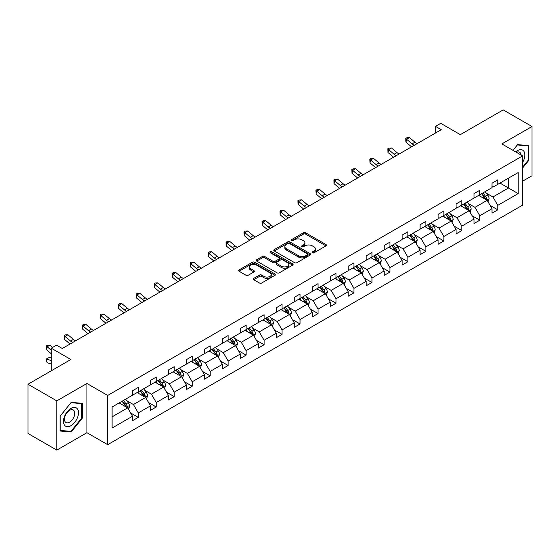 <?xml version="1.0" encoding="UTF-8"?>
<svg xmlns="http://www.w3.org/2000/svg" width="560" height="560" viewBox="0 0 560 560"><rect width="100%" height="100%" fill="white"/><g stroke="black" fill="none" stroke-linecap="round" stroke-linejoin="round"><path stroke-width="0.84" d="M312.41 252.812A1.12 0.644 0 0 0 313.992 252.812L326.011 245.875A1.603 0.924 0 0 0 326.48 245.217A1.603 0.924 0 0 0 326.011 244.566L305.655 232.813A1.603 0.924 0 0 0 303.394 232.813L291.375 239.75A1.12 0.644 0 0 0 291.046 240.205A1.12 0.644 0 0 0 291.375 240.667A1.12 0.644 0 0 0 292.957 240.667L294.511 239.764A5.117 2.954 0 0 1 301.749 239.764L303.45 240.744A5.117 2.954 0 0 1 304.948 242.837A5.117 2.954 0 0 1 303.45 244.923L301.889 245.826A1.12 0.644 0 0 0 301.567 246.281A1.12 0.644 0 0 0 301.889 246.736A1.12 0.644 0 0 0 303.478 246.736L305.032 245.84A5.117 2.954 0 0 1 312.27 245.84L313.964 246.82A5.117 2.954 0 0 1 315.462 248.906A5.117 2.954 0 0 1 313.964 250.999L312.41 251.895A1.12 0.644 0 0 0 312.081 252.35A1.12 0.644 0 0 0 312.41 252.812L312.41 251.895M522.606 181.174L532 175.756L532 126.525L503.195 109.893L460.327 134.645L440.741 123.333L435.498 126.357L435.498 133.014M56.805 450.107L86.94 432.712L86.94 383.481L56.805 400.876L56.805 450.107L28 433.475L28 384.244L70.861 359.499L51.275 348.187L51.275 370.804M56.805 400.876L28 384.244M253.736 278.39A1.603 0.924 0 0 0 253.274 279.041A1.603 0.924 0 0 0 253.736 279.699L259.448 282.996A1.603 0.924 0 0 0 261.716 282.996L275.058 275.289A1.603 0.924 0 0 0 275.527 274.638A1.603 0.924 0 0 0 275.058 273.98L254.702 262.227A1.603 0.924 0 0 0 252.441 262.227L239.092 269.934A1.603 0.924 0 0 0 238.623 270.585A1.603 0.924 0 0 0 239.092 271.243L245.994 275.226A1.603 0.924 0 0 0 248.255 275.226L253.967 271.929A1.603 0.924 0 0 0 254.436 271.271A1.603 0.924 0 0 0 253.967 270.62L250.544 268.646A4.277 2.471 0 0 1 249.291 266.896A4.277 2.471 0 0 1 251.93 264.614A4.277 2.471 0 0 1 256.592 265.153L269.997 272.888A4.277 2.471 0 0 1 271.25 274.638A4.277 2.471 0 0 1 268.611 276.92A4.277 2.471 0 0 1 263.949 276.381L261.716 275.093A1.603 0.924 0 0 0 259.448 275.093L253.736 278.39L253.736 279.699M51.275 348.187L56.518 345.163L62.279 348.488L441.259 129.689L435.498 126.357M86.94 383.481L107.681 395.451L522.606 155.897L522.606 205.128L107.681 444.682L107.681 395.451M532 126.525L501.865 143.92L522.606 155.897M294.623 262.689A1.603 0.924 0 0 0 296.891 262.689L310.233 254.982A1.603 0.924 0 0 0 310.702 254.331A1.603 0.924 0 0 0 310.233 253.673L289.877 241.92A1.603 0.924 0 0 0 287.616 241.92L274.267 249.627A1.603 0.924 0 0 0 273.798 250.278A1.603 0.924 0 0 0 274.267 250.936L294.623 262.689M270.816 253.05A1.12 0.644 0 0 1 271.95 253.211L271.95 251.881L292.649 263.83A1.603 0.924 0 0 1 293.118 264.481A1.603 0.924 0 0 1 292.649 265.132L279.3 272.839A1.603 0.924 0 0 1 277.039 272.839L256.683 261.086L262.388 257.817L262.388 256.48L256.683 259.784A1.603 0.924 0 0 0 256.214 260.435A1.603 0.924 0 0 0 256.683 261.086L256.683 259.784M262.388 257.817A1.603 0.924 0 0 1 264.656 257.817L264.656 256.48A1.603 0.924 0 0 0 262.388 256.48M264.656 256.48L272.909 261.247A1.603 0.924 0 0 0 275.17 261.247L278.964 259.063A1.603 0.924 0 0 0 279.426 258.412A1.603 0.924 0 0 0 278.964 257.754L270.368 252.791A1.12 0.644 0 0 1 270.039 252.336A1.12 0.644 0 0 1 270.725 251.741A1.12 0.644 0 0 1 271.95 251.881M112.112 406.994L132.51 395.22L132.51 390.761L138.271 387.436L138.271 391.895L150.486 384.846L150.486 380.387L156.247 377.062L156.247 381.514L168.462 374.465L168.462 370.006L174.223 366.681L174.223 371.14L186.438 364.091L186.438 359.632L192.199 356.307L192.199 360.759L204.414 353.71L204.414 349.251L210.175 345.926L210.175 350.385L222.39 343.329L222.39 338.877L228.151 335.545L228.151 340.004L240.359 332.955L240.359 328.496L246.12 325.171L246.12 329.63L258.335 322.574L258.335 318.122L264.096 314.79L264.096 319.249L276.311 312.2L276.311 307.741L282.072 304.416L282.072 308.875L294.287 301.819L294.287 297.36L300.048 294.035L300.048 298.494L312.263 291.445L312.263 286.986L318.024 283.661L318.024 288.113L330.239 281.064L330.239 276.605L336 273.28L336 277.739L348.215 270.683L348.215 266.231L353.976 262.906L353.976 267.358L366.191 260.309L366.191 255.85L371.952 252.525L371.952 256.984L384.167 249.928L384.167 245.476L389.928 242.144L389.928 246.603L402.143 239.554L402.143 235.095L407.904 231.77L407.904 236.229L420.112 229.173L420.112 224.714L425.88 221.389L425.88 225.848L438.088 218.799L438.088 214.34L443.849 211.015L443.849 215.467L456.064 208.418L456.064 203.959L461.825 200.634L461.825 205.093L474.04 198.044L474.04 193.585L479.801 190.26L479.801 194.712L492.016 187.663L492.016 183.204L497.777 179.879L497.777 184.338L518.175 172.564L518.175 193.585L497.777 205.359L497.777 209.818L492.016 213.143L492.016 208.684L479.801 215.74L479.801 220.192L474.04 223.517L474.04 219.065L461.825 226.114L461.825 230.573L456.064 233.898L456.064 229.439L443.849 236.495L443.849 240.947L438.088 244.279L438.088 239.82L425.88 246.869L425.88 251.328L420.112 254.653L420.112 250.194L407.904 257.25L407.904 261.709L402.143 265.034L402.143 260.575L389.928 267.624L389.928 272.083L384.167 275.408L384.167 270.956L371.952 278.005L371.952 282.464L366.191 285.789L366.191 281.33L353.976 288.379L353.976 292.838L348.215 296.163L348.215 291.711L336 298.76L336 303.219L330.239 306.544L330.239 302.085L318.024 309.141L318.024 313.593L312.263 316.925L312.263 312.466L300.048 319.515L300.048 323.974L294.287 327.299L294.287 322.84L282.072 329.896L282.072 334.348L276.311 337.68L276.311 333.221L264.096 340.27L264.096 344.729L258.335 348.054L258.335 343.595L246.12 350.651L246.12 355.11L240.359 358.435L240.359 353.976L228.151 361.025L228.151 365.484L222.39 368.809L222.39 364.357L210.175 371.406L210.175 375.865L204.414 379.19L204.414 374.731L192.199 381.787L192.199 386.239L186.438 389.564L186.438 385.112L174.223 392.161L174.223 396.62L168.462 399.945L168.462 395.486L156.247 402.542L156.247 406.994L150.486 410.326L150.486 405.867L138.271 412.916L138.271 417.375L132.51 420.7L132.51 416.241L112.112 428.022L112.112 406.994M137.116 392.56L145.649 397.481L133.434 404.537L126.763 400.687M133.434 404.537L138.271 412.916M145.649 397.481L150.486 405.867M132.51 394.156L133.434 394.688L138.271 391.895M155.092 382.186L163.618 387.107L151.41 394.156L144.739 390.306M151.41 394.156L156.247 402.542M163.618 387.107L168.462 395.486M150.486 383.782L151.41 384.314L156.247 381.514M173.068 371.805L181.594 376.726L169.386 383.782L162.715 379.932M169.386 383.782L174.223 392.161M181.594 376.726L186.438 385.112M168.462 373.401L169.386 373.933L174.223 371.14M191.044 361.424L199.57 366.352L187.355 373.401L180.691 369.551M187.355 373.401L192.199 381.787M199.57 366.352L204.414 374.731M186.438 363.027L187.355 363.559L192.199 360.759M209.02 351.05L217.546 355.971L205.331 363.027L198.667 359.17M205.331 363.027L210.175 371.406M217.546 355.971L222.39 364.357M204.414 352.646L205.331 353.178L210.175 350.385M226.996 340.669L235.522 345.597L223.307 352.646L216.636 348.796M223.307 352.646L228.151 361.025M235.522 345.597L240.359 353.976M222.39 342.265L223.307 342.797L228.151 340.004M244.972 330.295L253.498 335.216L241.283 342.265L234.612 338.415M241.283 342.265L246.12 350.651M253.498 335.216L258.335 343.595M240.359 331.891L241.283 332.423L246.12 329.63M262.948 319.914L271.474 324.835L259.259 331.891L252.588 328.041M259.259 331.891L264.096 340.27M271.474 324.835L276.311 333.221M258.335 321.51L259.259 322.042L264.096 319.249M280.924 309.54L289.45 314.461L277.235 321.51L270.564 317.66M277.235 321.51L282.072 329.896M289.45 314.461L294.287 322.84M276.311 311.136L277.235 311.668L282.072 308.875M298.9 299.159L307.426 304.08L295.211 311.136L288.54 307.286M295.211 311.136L300.048 319.515M307.426 304.08L312.263 312.466M294.287 300.755L295.211 301.287L300.048 298.494M316.869 288.778L325.402 293.706L313.187 300.755L306.516 296.905M313.187 300.755L318.024 309.141M325.402 293.706L330.239 302.085M312.263 290.381L313.187 290.913L318.024 288.113M334.845 278.404L343.371 283.325L331.163 290.381L324.492 286.531M331.163 290.381L336 298.76M343.371 283.325L348.215 291.711M330.239 280L331.163 280.532L336 277.739M352.821 268.023L361.347 272.951L349.139 280L342.468 276.15M349.139 280L353.976 288.379M361.347 272.951L366.191 281.33M348.215 269.619L349.139 270.151L353.976 267.358M370.797 257.649L379.323 262.57L367.108 269.619L360.444 265.769M367.108 269.619L371.952 278.005M379.323 262.57L384.167 270.956M366.191 259.245L367.108 259.777L371.952 256.984M388.773 247.268L397.299 252.189L385.084 259.245L378.42 255.395M385.084 259.245L389.928 267.624M397.299 252.189L402.143 260.575M384.167 248.864L385.084 249.396L389.928 246.603M406.749 236.894L415.275 241.815L403.06 248.864L396.389 245.014M403.06 248.864L407.904 257.25M415.275 241.815L420.112 250.194M402.143 238.49L403.06 239.022L407.904 236.229M424.725 226.513L433.251 231.434L421.036 238.49L414.365 234.64M421.036 238.49L425.88 246.869M433.251 231.434L438.088 239.82M420.112 228.109L421.036 228.641L425.88 225.848M442.701 216.139L451.227 221.06L439.012 228.109L432.341 224.259M439.012 228.109L443.849 236.495M451.227 221.06L456.064 229.439M438.088 217.735L439.012 218.267L443.849 215.467M460.677 205.758L469.203 210.679L456.988 217.735L450.317 213.885M456.988 217.735L461.825 226.114M469.203 210.679L474.04 219.065M456.064 207.354L456.988 207.886L461.825 205.093M478.653 195.377L487.179 200.305L474.964 207.354L468.293 203.504M474.964 207.354L479.801 215.74M487.179 200.305L492.016 208.684M474.04 196.973L474.964 197.512L479.801 194.712M499.968 183.071L508.494 187.999L492.94 196.973L486.269 193.123M492.94 196.973L497.777 205.359M518.175 193.585L508.494 187.999L508.494 178.15L518.175 172.564M86.94 432.712L107.681 444.682M492.016 186.599L492.94 187.131L497.777 184.338M112.112 416.843L127.673 407.862L119.147 402.941M127.673 407.862L132.51 416.241M490.112 205.394L497.777 209.818M472.143 215.768L479.801 220.192M454.167 226.149L461.825 230.573M436.191 236.523L443.849 240.947M418.215 246.904L425.88 251.328M400.239 257.285L407.904 261.709M382.263 267.659L389.928 272.083M364.287 278.04L371.952 282.464M346.311 288.414L353.976 292.838M328.335 298.795L336 303.219M310.359 309.169L318.024 313.593M292.39 319.55L300.048 323.974M274.414 329.931L282.072 334.348M256.438 340.305L264.096 344.729M238.462 350.686L246.12 355.11M220.486 361.06L228.151 365.484M202.51 371.441L210.175 375.865M184.534 381.815L192.199 386.239M166.558 392.196L174.223 396.62M148.582 402.57L156.247 406.994M130.606 412.951L138.271 417.375M522.606 168.049L528.717 160.447L528.717 145.621L517.594 144.627L513.002 150.346M82.327 418.166L82.327 403.34L71.211 402.346L60.088 416.185L60.088 431.011L71.211 431.998L82.327 418.166L81.753 417.837M312.858 252.966L313.964 252.329A5.117 2.954 0 0 0 315.462 250.236L315.462 248.906M304.948 242.837L304.948 244.167A5.117 2.954 0 0 1 303.45 246.253L302.337 246.897M325.99 245.882L305.655 234.143A1.603 0.924 0 0 0 303.394 234.143L291.823 240.821M310.212 254.996L289.877 243.25A1.603 0.924 0 0 0 287.616 243.25L274.288 250.943M307.405 254.786A1.12 0.644 0 0 0 307.734 254.331A1.12 0.644 0 0 0 307.405 253.869L289.534 243.551A1.12 0.644 0 0 0 287.952 243.551L286.314 244.503A5.117 2.954 0 0 0 284.816 246.589A5.117 2.954 0 0 0 286.314 248.682L298.529 255.731A5.117 2.954 0 0 0 305.767 255.731L307.405 254.786L307.405 256.116A1.12 0.644 0 0 0 307.734 255.661L307.734 254.331M284.816 246.589L284.816 247.919A5.117 2.954 0 0 0 286.314 250.012L286.314 248.682M307.405 256.116L305.767 257.061A5.117 2.954 0 0 1 298.529 257.061L286.314 250.012M264.656 257.817L272.909 262.584A1.603 0.924 0 0 0 275.17 262.584L278.964 260.393A1.603 0.924 0 0 0 279.426 259.742L279.426 258.412M271.95 253.211L292.628 265.146M281.477 266.196A4.277 2.471 0 0 0 286.139 266.735A4.277 2.471 0 0 0 288.785 264.453A4.277 2.471 0 0 0 287.525 262.703L282.807 259.98A1.603 0.924 0 0 0 280.546 259.98L276.752 262.164A1.603 0.924 0 0 0 276.29 262.815A1.603 0.924 0 0 0 276.752 263.473L281.477 266.196L281.477 267.526A4.277 2.471 0 0 0 286.139 268.065A4.277 2.471 0 0 0 288.785 265.783L288.785 264.453M276.29 262.815L276.29 264.145A1.603 0.924 0 0 0 276.752 264.803L276.752 263.473M281.477 267.526L276.752 264.803M271.25 274.638L271.25 275.968A4.277 2.471 0 0 1 268.611 278.25A4.277 2.471 0 0 1 263.949 277.711L261.716 276.423A1.603 0.924 0 0 0 259.448 276.423L253.757 279.706M249.291 266.896L249.291 268.226A4.277 2.471 0 0 0 250.544 269.976L250.544 268.646M253.946 271.936L250.544 269.976M275.037 275.303L254.702 263.557A1.603 0.924 0 0 0 252.441 263.557L239.113 271.25M528.143 160.118L528.717 160.447M70.035 431.326L71.211 431.998M488.054 201.817L489.111 198.758A4.319 2.492 -120 0 0 487.732 195.083L485.149 191.632M480.508 196.455L479.388 194.957M486.542 199.934L486.78 198.94A4.319 2.492 -120 0 0 485.548 196.343L482.958 192.892M481.873 193.515L484.722 197.316A2.198 1.267 60 0 1 485.121 197.988L486.78 198.94M481.572 193.69L484.162 197.141A4.319 2.492 60 0 1 485.24 199.185M414.323 145.236A8.148 4.704 60 0 1 412.069 143.871L406.581 139.251L405.937 142.128L411.432 146.741A12.222 7.056 -120 0 0 411.551 146.839M417.2 143.577A8.148 4.704 60 0 1 414.953 142.205L409.458 137.592L406.581 139.251L405.79 138.39L406.945 137.725L409.458 137.592M405.937 142.128L405.79 138.39M470.078 212.198L471.135 209.139A4.319 2.492 -120 0 0 469.756 205.457L467.173 202.006M462.532 206.829L461.412 205.331M468.566 210.315L468.804 209.321A4.319 2.492 -120 0 0 467.572 206.724L464.982 203.273M463.904 203.896L466.746 207.697A2.198 1.267 60 0 1 467.145 208.362L468.804 209.321M463.603 204.071L466.186 207.522A4.319 2.492 60 0 1 467.264 209.559M452.102 222.572L453.159 219.513A4.319 2.492 -120 0 0 451.787 215.838L449.197 212.387M444.556 217.21L443.436 215.712M450.59 220.689L450.828 219.702A4.319 2.492 -120 0 0 449.596 217.105L447.006 213.647M445.928 214.27L448.77 218.071A2.198 1.267 60 0 1 449.169 218.743L450.828 219.702M445.627 214.445L448.21 217.903A4.319 2.492 60 0 1 449.288 219.94M396.347 155.617A8.148 4.704 60 0 1 394.093 154.245L388.605 149.632L387.961 152.502L393.456 157.122A12.222 7.056 -120 0 0 393.575 157.22M399.224 153.951A8.148 4.704 60 0 1 396.977 152.586L391.482 147.966L388.605 149.632L387.814 148.764L388.969 148.099L391.482 147.966M387.961 152.502L387.814 148.764M378.371 165.998A8.148 4.704 60 0 1 376.124 164.626L370.629 160.006L369.992 162.883L375.48 167.496A12.222 7.056 -120 0 0 375.599 167.594M381.248 164.332A8.148 4.704 60 0 1 379.001 162.96L373.513 158.347L370.629 160.006L369.838 159.145L370.993 158.48L373.513 158.347M369.992 162.883L369.838 159.145M522.606 162.47A10.591 6.118 120 0 0 523.852 159.901A10.591 6.118 120 0 0 523.383 150.696A10.591 6.118 120 0 0 515.662 151.886M521.108 155.029A7.252 4.186 120 0 0 519.631 152.257A7.252 4.186 120 0 0 516.488 152.362M513.023 150.36L517.363 144.956L528.143 145.922L528.143 160.286L522.606 167.167M527.429 145.509L528.143 145.922M77.469 417.62A10.591 6.118 120 0 0 74.725 407.393A10.591 6.118 120 0 0 64.491 416.465A10.591 6.118 120 0 0 67.235 426.692A10.591 6.118 120 0 0 77.469 417.62M74.053 416.654A7.252 4.186 120 0 0 73.241 409.976A7.252 4.186 120 0 0 65.177 415.856A7.252 4.186 120 0 0 65.989 422.534A7.252 4.186 120 0 0 74.053 416.654M60.207 430.444L60.207 416.08L70.98 402.675L81.753 403.641L81.753 418.005L70.98 431.41L60.088 430.381M81.039 403.228L81.753 403.641M434.126 232.953L435.183 229.894A4.319 2.492 -120 0 0 433.811 226.219L431.221 222.761M426.58 227.584L425.46 226.086M432.614 231.07L432.852 230.076A4.319 2.492 -120 0 0 431.62 227.479L429.03 224.028M427.952 224.651L430.794 228.452A2.198 1.267 60 0 1 431.2 229.117L432.852 230.076M427.651 224.826L430.234 228.277A4.319 2.492 60 0 1 431.312 230.314M360.395 176.372A8.148 4.704 60 0 1 358.148 175L352.653 170.387L352.016 173.257L357.504 177.877A12.222 7.056 -120 0 0 357.623 177.975M363.272 174.706A8.148 4.704 60 0 1 361.025 173.341L355.537 168.721L352.653 170.387L351.862 169.519L353.017 168.854L355.537 168.721M352.016 173.257L351.862 169.519M416.15 243.334L417.214 240.268A4.319 2.492 -120 0 0 415.835 236.593L413.245 233.142M408.604 237.965L407.484 236.467M414.638 241.444L414.883 240.457A4.319 2.492 -120 0 0 413.644 237.86L411.054 234.402M409.976 235.032L412.825 238.833A2.198 1.267 60 0 1 413.224 239.498L414.883 240.457M409.675 235.2L412.258 238.658A4.319 2.492 60 0 1 413.336 240.695M342.419 186.753A8.148 4.704 60 0 1 340.172 185.381L334.677 180.768L334.04 183.638L339.528 188.251A12.222 7.056 -120 0 0 339.647 188.349M345.303 185.087A8.148 4.704 60 0 1 343.049 183.715L337.561 179.102L334.677 180.768L333.893 179.9L335.041 179.235L337.561 179.102M334.04 183.638L333.893 179.9M398.174 253.708L399.238 250.649A4.319 2.492 -120 0 0 397.859 246.974L395.269 243.516M390.628 248.339L389.508 246.848M396.662 251.825L396.907 250.831A4.319 2.492 -120 0 0 395.668 248.234L393.078 244.783M392 245.406L394.849 249.207A2.198 1.267 60 0 1 395.248 249.879L396.907 250.831M391.699 245.581L394.289 249.032A4.319 2.492 60 0 1 395.36 251.076M324.443 197.127A8.148 4.704 60 0 1 322.196 195.755L316.701 191.142L316.064 194.019L321.552 198.632A12.222 7.056 -120 0 0 321.671 198.73M327.327 195.468A8.148 4.704 60 0 1 325.073 194.096L319.585 189.476L316.701 191.142L315.917 190.281L317.065 189.616L319.585 189.476M316.064 194.019L315.917 190.281M380.198 264.089L381.262 261.03A4.319 2.492 -120 0 0 379.883 257.348L377.293 253.897M372.659 258.72L371.532 257.222M378.686 262.199L378.931 261.212A4.319 2.492 -120 0 0 377.692 258.615L375.109 255.157M374.024 255.787L376.873 259.588A2.198 1.267 60 0 1 377.272 260.253L378.931 261.212M373.723 255.962L376.313 259.413A4.319 2.492 60 0 1 377.384 261.45M306.467 207.508A8.148 4.704 60 0 1 304.22 206.136L298.725 201.523L298.088 204.393L303.576 209.013A12.222 7.056 -120 0 0 303.695 209.104M309.351 205.842A8.148 4.704 60 0 1 307.097 204.47L301.609 199.857L298.725 201.523L297.941 200.655L299.089 199.99L301.609 199.857M298.088 204.393L297.941 200.655M362.229 274.463L363.286 271.404A4.319 2.492 -120 0 0 361.907 267.729L359.317 264.271M354.683 269.101L353.556 267.603M360.71 272.58L360.955 271.586A4.319 2.492 -120 0 0 359.716 268.989L357.133 265.538M356.048 266.161L358.897 269.962A2.198 1.267 60 0 1 359.296 270.634L360.955 271.586M355.747 266.336L358.337 269.787A4.319 2.492 60 0 1 359.408 271.831M288.491 217.882A8.148 4.704 60 0 1 286.244 216.517L280.749 211.897L280.112 214.774L285.607 219.387A12.222 7.056 -120 0 0 285.719 219.485M291.375 216.223A8.148 4.704 60 0 1 289.128 214.851L283.633 210.238L280.749 211.897L279.965 211.036L281.113 210.371L283.633 210.238M280.112 214.774L279.965 211.036M344.253 284.844L345.31 281.785A4.319 2.492 -120 0 0 343.931 278.103L341.348 274.652M336.707 279.475L335.58 277.977M342.734 282.961L342.979 281.967A4.319 2.492 -120 0 0 341.74 279.37L339.157 275.919M338.072 276.542L340.921 280.343A2.198 1.267 60 0 1 341.32 281.008L342.979 281.967M337.771 276.717L340.361 280.168A4.319 2.492 60 0 1 341.439 282.205M270.515 228.263A8.148 4.704 60 0 1 268.268 226.891L262.78 222.278L262.136 225.148L267.631 229.768A12.222 7.056 -120 0 0 267.743 229.866M273.399 226.597A8.148 4.704 60 0 1 271.152 225.232L265.657 220.612L262.78 222.278L261.989 221.41L263.144 220.745L265.657 220.612M262.136 225.148L261.989 221.41M326.277 295.218L327.334 292.159A4.319 2.492 -120 0 0 325.955 288.484L323.372 285.033M318.731 289.856L317.611 288.358M324.765 293.335L325.003 292.348A4.319 2.492 -120 0 0 323.764 289.744L321.181 286.293M320.096 286.916L322.945 290.717A2.198 1.267 60 0 1 323.344 291.389L325.003 292.348M319.795 287.091L322.385 290.549A4.319 2.492 60 0 1 323.463 292.586M308.301 305.599L309.358 302.54A4.319 2.492 -120 0 0 307.979 298.858L305.396 295.407M300.755 300.23L299.635 298.732M306.789 303.716L307.027 302.722A4.319 2.492 -120 0 0 305.795 300.125L303.205 296.674M302.12 297.297L304.969 301.098A2.198 1.267 60 0 1 305.368 301.763L307.027 302.722M301.819 297.472L304.409 300.923A4.319 2.492 60 0 1 305.487 302.96M290.325 315.98L291.382 312.914A4.319 2.492 -120 0 0 290.003 309.239L287.42 305.788M282.779 310.611L281.659 309.113M288.813 314.09L289.051 313.103A4.319 2.492 -120 0 0 287.819 310.506L285.229 307.048M284.151 307.678L286.993 311.472A2.198 1.267 60 0 1 287.392 312.144L289.051 313.103M283.85 307.846L286.433 311.304A4.319 2.492 60 0 1 287.511 313.341M272.349 326.354L273.406 323.295A4.319 2.492 -120 0 0 272.034 319.62L269.444 316.162M264.803 320.985L263.683 319.487M270.837 324.471L271.075 323.477A4.319 2.492 -120 0 0 269.843 320.88L267.253 317.429M266.175 318.052L269.017 321.853A2.198 1.267 60 0 1 269.416 322.518L271.075 323.477M265.874 318.227L268.457 321.678A4.319 2.492 60 0 1 269.535 323.722M254.373 336.735L255.43 333.669A4.319 2.492 -120 0 0 254.058 329.994L251.468 326.543M246.827 331.366L245.707 329.868M252.861 334.845L253.099 333.858A4.319 2.492 -120 0 0 251.867 331.261L249.277 327.803M248.199 328.433L251.041 332.234A2.198 1.267 60 0 1 251.447 332.899L253.099 333.858M247.898 328.601L250.481 332.059A4.319 2.492 60 0 1 251.559 334.096M236.397 347.109L237.461 344.05A4.319 2.492 -120 0 0 236.082 340.375L233.492 336.917M228.851 341.747L227.731 340.249M234.885 345.226L235.13 344.232A4.319 2.492 -120 0 0 233.891 341.635L231.301 338.184M230.223 338.807L233.072 342.608A2.198 1.267 60 0 1 233.471 343.28L235.13 344.232M229.922 338.982L232.505 342.433A4.319 2.492 60 0 1 233.583 344.477M218.421 357.49L219.485 354.431A4.319 2.492 -120 0 0 218.106 350.749L215.516 347.298M210.875 352.121L209.755 350.623M216.909 355.607L217.154 354.613A4.319 2.492 -120 0 0 215.915 352.016L213.325 348.565M212.247 349.188L215.096 352.989A2.198 1.267 60 0 1 215.495 353.654L217.154 354.613M211.946 349.363L214.536 352.814A4.319 2.492 60 0 1 215.607 354.851M200.445 367.864L201.509 364.805A4.319 2.492 -120 0 0 200.13 361.13L197.54 357.679M192.906 362.502L191.779 361.004M198.933 365.981L199.178 364.987A4.319 2.492 -120 0 0 197.939 362.39L195.356 358.939M194.271 359.562L197.12 363.363A2.198 1.267 60 0 1 197.519 364.035L199.178 364.987M193.97 359.737L196.56 363.188A4.319 2.492 60 0 1 197.631 365.232M182.469 378.245L183.533 375.186A4.319 2.492 -120 0 0 182.154 371.504L179.564 368.053M174.93 372.876L173.803 371.378M180.957 376.362L181.202 375.368A4.319 2.492 -120 0 0 179.963 372.771L177.38 369.32M176.295 369.943L179.144 373.744A2.198 1.267 60 0 1 179.543 374.409L181.202 375.368M175.994 370.118L178.584 373.569A4.319 2.492 60 0 1 179.655 375.606M164.5 388.626L165.557 385.56A4.319 2.492 -120 0 0 164.178 381.885L161.595 378.434M156.954 383.257L155.827 381.759M162.981 386.736L163.226 385.749A4.319 2.492 -120 0 0 161.987 383.152L159.404 379.694M158.319 380.317L161.168 384.118A2.198 1.267 60 0 1 161.567 384.79L163.226 385.749M158.018 380.492L160.608 383.95A4.319 2.492 60 0 1 161.686 385.987M252.546 238.637A8.148 4.704 60 0 1 250.292 237.272L244.804 232.652L244.16 235.529L249.655 240.142A12.222 7.056 -120 0 0 249.767 240.24M255.423 236.978A8.148 4.704 60 0 1 253.176 235.606L247.681 230.993L244.804 232.652L244.013 231.791L245.168 231.126L247.681 230.993M244.16 235.529L244.013 231.791M234.57 249.018A8.148 4.704 60 0 1 232.316 247.646L226.828 243.033L226.184 245.903L231.679 250.523A12.222 7.056 -120 0 0 231.798 250.621M237.447 247.352A8.148 4.704 60 0 1 235.2 245.987L229.705 241.367L226.828 243.033L226.037 242.165L227.192 241.5L229.705 241.367M226.184 245.903L226.037 242.165M216.594 259.399A8.148 4.704 60 0 1 214.34 258.027L208.852 253.407L208.208 256.284L213.703 260.897A12.222 7.056 -120 0 0 213.822 260.995M219.471 257.733A8.148 4.704 60 0 1 217.224 256.361L211.729 251.748L208.852 253.407L208.061 252.546L209.216 251.881L211.729 251.748M208.208 256.284L208.061 252.546M198.618 269.773A8.148 4.704 60 0 1 196.371 268.401L190.876 263.788L190.239 266.665L195.727 271.278A12.222 7.056 -120 0 0 195.846 271.376M201.495 268.114A8.148 4.704 60 0 1 199.248 266.742L193.76 262.122L190.876 263.788L190.085 262.927L191.24 262.255L193.76 262.122M190.239 266.665L190.085 262.927M180.642 280.154A8.148 4.704 60 0 1 178.395 278.782L172.9 274.169L172.263 277.039L177.751 281.652A12.222 7.056 -120 0 0 177.87 281.75M183.519 278.488A8.148 4.704 60 0 1 181.272 277.116L175.784 272.503L172.9 274.169L172.109 273.301L173.264 272.636L175.784 272.503M172.263 277.039L172.109 273.301M162.666 290.528A8.148 4.704 60 0 1 160.419 289.163L154.924 284.543L154.287 287.42L159.775 292.033A12.222 7.056 -120 0 0 159.894 292.131M165.55 288.869A8.148 4.704 60 0 1 163.296 287.497L157.808 282.884L154.924 284.543L154.14 283.682L155.288 283.017L157.808 282.884M154.287 287.42L154.14 283.682M144.69 300.909A8.148 4.704 60 0 1 142.443 299.537L136.948 294.924L136.311 297.794L141.799 302.414A12.222 7.056 -120 0 0 141.918 302.512M147.574 299.243A8.148 4.704 60 0 1 145.32 297.878L139.832 293.258L136.948 294.924L136.164 294.056L137.312 293.391L139.832 293.258M136.311 297.794L136.164 294.056M126.714 311.283A8.148 4.704 60 0 1 124.467 309.918L118.972 305.298L118.335 308.175L123.823 312.788A12.222 7.056 -120 0 0 123.942 312.886M129.598 309.624A8.148 4.704 60 0 1 127.344 308.252L121.856 303.639L118.972 305.298L118.188 304.437L119.336 303.772L121.856 303.639M118.335 308.175L118.188 304.437M108.738 321.664A8.148 4.704 60 0 1 106.491 320.292L100.996 315.679L100.359 318.549L105.854 323.169A12.222 7.056 -120 0 0 105.966 323.267M111.622 319.998A8.148 4.704 60 0 1 109.375 318.633L103.88 314.013L100.996 315.679L100.212 314.811L101.36 314.146L103.88 314.013M100.359 318.549L100.212 314.811M90.762 332.045A8.148 4.704 60 0 1 88.515 330.673L83.027 326.053L82.383 328.93L87.878 333.543A12.222 7.056 -120 0 0 87.99 333.641M93.646 330.379A8.148 4.704 60 0 1 91.399 329.007L85.904 324.394L83.027 326.053L82.236 325.192L83.391 324.527L85.904 324.394M82.383 328.93L82.236 325.192M146.524 399L147.581 395.941A4.319 2.492 -120 0 0 146.202 392.266L143.619 388.808M138.978 393.631L137.858 392.133M145.012 397.117L145.25 396.123A4.319 2.492 -120 0 0 144.011 393.526L141.428 390.075M140.343 390.698L143.192 394.499A2.198 1.267 60 0 1 143.591 395.164L145.25 396.123M140.042 390.873L142.632 394.324A4.319 2.492 60 0 1 143.71 396.361M72.793 342.419A8.148 4.704 60 0 1 70.539 341.047L65.051 336.434L64.407 339.304L69.902 343.924A12.222 7.056 -120 0 0 70.014 344.022M75.67 340.76A8.148 4.704 60 0 1 73.423 339.388L67.928 334.768L65.051 336.434L64.26 335.566L65.415 334.901L67.928 334.768M64.407 339.304L64.26 335.566M128.548 409.381L129.605 406.315A4.319 2.492 -120 0 0 128.226 402.64L125.643 399.189M121.002 404.012L119.882 402.514M127.036 407.491L127.274 406.504A4.319 2.492 -120 0 0 126.042 403.907L123.452 400.449M122.367 401.079L125.216 404.88A2.198 1.267 60 0 1 125.615 405.545L127.274 406.504M122.066 401.247L124.656 404.705A4.319 2.492 60 0 1 125.734 406.742M51.275 363.993L47.075 362.677L46.032 359.191L49.315 357.399L51.275 358.015M49.315 357.399L46.431 359.065L51.275 360.584M46.032 359.191L46.431 359.065L47.075 362.677M52.633 347.403L49.952 345.149L47.075 346.815L46.431 349.685L51.275 353.752M51.275 350.343L46.284 345.947L47.439 345.282L49.952 345.149M46.431 349.685L46.284 345.947M313.964 252.329L313.964 250.999M301.889 246.736L301.889 245.826M303.45 246.253L303.45 244.923M291.375 240.667L291.375 239.75M303.394 234.143L303.394 232.813M305.655 234.143L305.655 232.813M326.011 245.875L326.011 244.566M274.267 250.936L274.267 249.627M287.616 243.25L287.616 241.92M289.877 243.25L289.877 241.92M310.233 254.982L310.233 253.673M298.529 257.061L298.529 255.731M305.767 257.061L305.767 255.731M272.909 262.584L272.909 261.247M275.17 262.584L275.17 261.247M278.964 260.393L278.964 259.063M292.649 265.132L292.649 263.83M259.448 276.423L259.448 275.093M261.716 276.423L261.716 275.093M263.949 277.711L263.949 276.381M253.967 271.929L253.967 270.62M239.092 271.243L239.092 269.934M252.441 263.557L252.441 262.227M254.702 263.557L254.702 262.227M275.058 275.289L275.058 273.98M486.864 200.123L489.083 198.842M485.548 196.343L487.732 195.083M482.937 197.855L484.162 197.141M412.069 143.871L414.953 142.205M468.888 210.504L471.107 209.223M467.572 206.724L469.756 205.457M464.961 208.229L466.186 207.522M450.912 220.878L453.131 219.597M449.596 217.105L451.787 215.838M446.985 218.61L448.21 217.903M394.093 154.245L396.977 152.586M376.124 164.626L379.001 162.96M432.943 231.259L435.155 229.978M431.62 227.479L433.811 226.219M429.009 228.984L430.234 228.277M358.148 175L361.025 173.341M414.967 241.633L417.186 240.352M413.644 237.86L415.835 236.593M411.033 239.365L412.258 238.658M340.172 185.381L343.049 183.715M396.991 252.014L399.21 250.733M395.668 248.234L397.859 246.974M393.057 249.746L394.289 249.032M322.196 195.755L325.073 194.096M379.015 262.388L381.234 261.107M377.692 258.615L379.883 257.348M375.081 260.12L376.313 259.413M304.22 206.136L307.097 204.47M361.039 272.769L363.258 271.488M359.716 268.989L361.907 267.729M357.105 270.501L358.337 269.787M286.244 216.517L289.128 214.851M343.063 283.15L345.282 281.869M341.74 279.37L343.931 278.103M339.129 280.875L340.361 280.168M268.268 226.891L271.152 225.232M325.087 293.524L327.306 292.243M323.764 289.744L325.955 288.484M321.153 291.256L322.385 290.549M307.111 303.905L309.33 302.624M305.795 300.125L307.979 298.858M303.184 301.63L304.409 300.923M289.135 314.279L291.354 312.998M287.819 310.506L290.003 309.239M285.208 312.011L286.433 311.304M271.159 324.66L273.378 323.379M269.843 320.88L272.034 319.62M267.232 322.392L268.457 321.678M253.19 335.034L255.402 333.753M251.867 331.261L254.058 329.994M249.256 332.766L250.481 332.059M235.214 345.415L237.433 344.134M233.891 341.635L236.082 340.375M231.28 343.147L232.505 342.433M217.238 355.789L219.457 354.515M215.915 352.016L218.106 350.749M213.304 353.521L214.536 352.814M199.262 366.17L201.481 364.889M197.939 362.39L200.13 361.13M195.328 363.902L196.56 363.188M181.286 376.551L183.505 375.27M179.963 372.771L182.154 371.504M177.352 374.276L178.584 373.569M163.31 386.925L165.529 385.644M161.987 383.152L164.178 381.885M159.376 384.657L160.608 383.95M250.292 237.272L253.176 235.606M232.316 247.646L235.2 245.987M214.34 258.027L217.224 256.361M196.371 268.401L199.248 266.742M178.395 278.782L181.272 277.116M160.419 289.163L163.296 287.497M142.443 299.537L145.32 297.878M124.467 309.918L127.344 308.252M106.491 320.292L109.375 318.633M88.515 330.673L91.399 329.007M145.334 397.306L147.553 396.025M144.011 393.526L146.202 392.266M141.4 395.031L142.632 394.324M70.539 341.047L73.423 339.388M127.358 407.68L129.577 406.399M126.042 403.907L128.226 402.64M123.431 405.412L124.656 404.705"/></g></svg>

